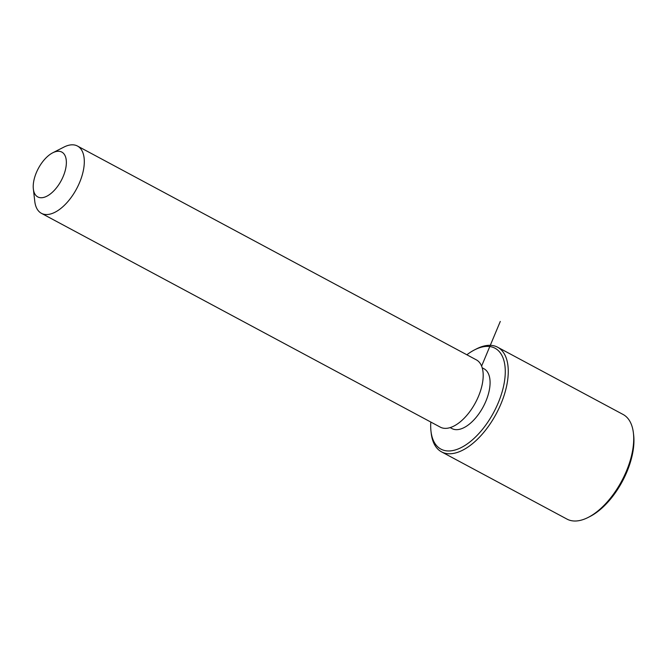 <?xml version="1.0" encoding="UTF-8"?>
<svg xmlns="http://www.w3.org/2000/svg" width="667" height="667" viewBox="0 0 667 667"><rect width="100%" height="100%" fill="white"/><g stroke="black" fill="none" stroke-linecap="round" stroke-linejoin="round"><path stroke-width="1" d="M482.199 367.809L484.009 368.776A33.925 17.267 118.2 0 1 487.919 372.745A33.925 17.267 118.2 0 1 480.515 411.397A33.925 17.267 118.2 0 1 451.951 428.573L450.142 427.605M52.735 152.801L63.857 147.124A38.161 19.426 118.2 0 1 77.472 146.04L476.363 359.872A38.161 19.426 118.2 0 1 480.757 364.332A38.161 19.426 118.2 0 1 472.428 407.82A38.161 19.426 118.2 0 1 440.295 427.138L41.412 213.315A38.161 19.426 118.2 0 1 37.018 208.846A38.161 19.426 118.2 0 1 34.776 201.376L33.35 188.969A25.446 12.948 118.2 0 1 52.735 152.801A25.446 12.948 118.2 0 1 64.749 155.061A25.446 12.948 118.2 0 1 56.945 187.235A25.446 12.948 118.2 0 1 34.842 193.947A25.446 12.948 118.2 0 1 33.35 188.969M77.472 146.04A38.161 19.426 118.2 0 1 81.874 150.509A38.161 19.426 118.2 0 1 73.545 193.989A38.161 19.426 118.2 0 1 41.412 213.315M466.867 354.777A57.245 29.14 118.2 0 1 474.604 349.85A57.245 29.14 118.2 0 1 501.626 354.919A57.245 29.14 118.2 0 1 484.075 427.322A57.245 29.14 118.2 0 1 434.334 442.429A57.245 29.14 118.2 0 1 430.982 431.216A57.245 29.14 118.2 0 1 430.807 422.053M474.604 349.85L476.455 348.908A59.363 30.223 118.2 0 1 497.632 347.215A59.363 30.223 118.2 0 1 504.477 354.16A59.363 30.223 118.2 0 1 491.521 421.802A59.363 30.223 118.2 0 1 441.537 451.859A59.363 30.223 118.2 0 1 434.701 444.914A59.363 30.223 118.2 0 1 431.216 433.283L430.982 431.216M497.632 347.215L623.095 414.474A59.363 30.223 118.2 0 1 629.931 421.419A59.363 30.223 118.2 0 1 633.408 433.041L633.65 435.109A57.245 29.14 118.2 0 1 590.028 516.483L588.177 517.425A59.363 30.223 118.2 0 1 567 519.109L441.537 451.859M633.408 433.041A59.363 30.223 118.2 0 1 588.177 517.425M481.607 366.1L500.283 321.444"/></g></svg>
